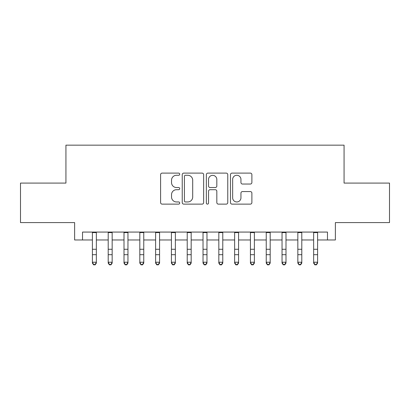 <?xml version="1.0" encoding="UTF-8"?>
<svg xmlns="http://www.w3.org/2000/svg" width="410" height="410" viewBox="0 0 410 410"><rect width="100%" height="100%" fill="white"/><g stroke="black" fill="none" stroke-linecap="round" stroke-linejoin="round"><path stroke-width="0.61" d="M179.718 174.194A1.087 1.087 0 0 0 178.632 173.107L162.15 173.107A1.553 1.553 0 0 0 160.597 174.655L160.597 202.576A1.553 1.553 0 0 0 162.15 204.129L178.632 204.129A1.087 1.087 0 0 0 179.718 203.042A1.087 1.087 0 0 0 178.632 201.956L176.495 201.956A4.966 4.966 0 0 1 171.534 196.995L171.534 194.668A4.966 4.966 0 0 1 176.495 189.702L178.632 189.702A1.087 1.087 0 0 0 179.718 188.615A1.087 1.087 0 0 0 178.632 187.534L176.495 187.534A4.966 4.966 0 0 1 171.534 182.568L171.534 180.241A4.966 4.966 0 0 1 176.495 175.275L178.632 175.275A1.087 1.087 0 0 0 179.718 174.194M250.331 184.044A1.553 1.553 0 0 0 251.883 182.491L251.883 174.655A1.553 1.553 0 0 0 250.331 173.107L232.029 173.107A1.553 1.553 0 0 0 230.476 174.655L230.476 202.576A1.553 1.553 0 0 0 232.029 204.129L250.331 204.129A1.553 1.553 0 0 0 251.883 202.576L251.883 193.115A1.553 1.553 0 0 0 250.331 191.562L242.5 191.562A1.553 1.553 0 0 0 240.947 193.115L240.947 197.81A4.151 4.151 0 0 1 236.801 201.956A4.151 4.151 0 0 1 232.649 197.81L232.649 179.426A4.151 4.151 0 0 1 236.801 175.275A4.151 4.151 0 0 1 240.947 179.426L240.947 182.491A1.553 1.553 0 0 0 242.5 184.044L250.331 184.044M82.528 239.978L82.528 232.075L327.472 232.075L327.472 239.978L335.375 239.978L335.375 222.594L389.5 222.594L389.5 183.085L344.067 183.085L344.067 145.16L65.933 145.16L65.933 183.085L20.5 183.085L20.5 222.594L74.625 222.594L74.625 239.978L92.404 239.978M203.642 174.655A1.553 1.553 0 0 0 202.089 173.107L183.788 173.107A1.553 1.553 0 0 0 182.235 174.655L182.235 202.576A1.553 1.553 0 0 0 183.788 204.129L202.089 204.129A1.553 1.553 0 0 0 203.642 202.576L203.642 174.655M207.911 173.107L226.212 173.107A1.553 1.553 0 0 1 227.765 174.655L227.765 202.576A1.553 1.553 0 0 1 226.212 204.129L218.381 204.129A1.553 1.553 0 0 1 216.828 202.576L216.828 191.255A1.553 1.553 0 0 0 215.276 189.702L210.079 189.702A1.553 1.553 0 0 0 208.531 191.255L208.531 203.042A1.087 1.087 0 0 1 207.445 204.129A1.087 1.087 0 0 1 206.358 203.042L206.358 174.655A1.553 1.553 0 0 1 207.911 173.107M96.355 239.978L108.204 239.978M112.155 239.978L124.01 239.978M127.961 239.978L139.815 239.978M143.761 239.978L155.615 239.978M159.567 239.978L171.421 239.978M175.367 239.978L187.221 239.978M191.173 239.978L203.027 239.978M206.973 239.978L218.827 239.978M222.779 239.978L234.633 239.978M238.579 239.978L250.433 239.978M254.384 239.978L266.239 239.978M270.185 239.978L282.039 239.978M285.99 239.978L297.844 239.978M301.796 239.978L313.645 239.978M317.596 239.978L327.472 239.978M185.494 175.275A1.087 1.087 0 0 0 184.408 176.361L184.408 200.869A1.087 1.087 0 0 0 185.494 201.956L187.744 201.956A4.966 4.966 0 0 0 192.705 196.995L192.705 180.241A4.966 4.966 0 0 0 187.744 175.275L185.494 175.275M216.828 179.503A4.151 4.151 0 0 0 212.677 175.357A4.151 4.151 0 0 0 208.531 179.503L208.531 185.981A1.553 1.553 0 0 0 210.079 187.534L215.276 187.534A1.553 1.553 0 0 0 216.828 185.981L216.828 179.503M96.355 232.075L96.355 263.102L95.171 264.839L95.171 264.491L93.588 264.491L93.588 264.839L95.171 264.839M92.404 232.075L92.404 262.221L96.355 262.221L95.171 264.491M93.588 264.839L92.404 263.102L92.404 262.221L93.588 264.491M112.155 232.075L112.155 263.102L110.972 264.839L110.972 264.491L109.393 264.491L109.393 264.839L110.972 264.839M108.204 232.075L108.204 262.221L112.155 262.221L110.972 264.491M109.393 264.839L108.204 263.102L108.204 262.221L109.393 264.491M127.961 232.075L127.961 263.102L126.777 264.839L126.777 264.491L125.193 264.491L125.193 264.839L126.777 264.839M124.01 232.075L124.01 262.221L127.961 262.221L126.777 264.491M125.193 264.839L124.01 263.102L124.01 262.221L125.193 264.491M143.761 232.075L143.761 263.102L142.577 264.839L142.577 264.491L140.999 264.491L140.999 264.839L142.577 264.839M139.815 232.075L139.815 262.221L143.761 262.221L142.577 264.491M140.999 264.839L139.815 263.102L139.815 262.221L140.999 264.491M159.567 232.075L159.567 263.102L158.383 264.839L158.383 264.491L156.799 264.491L156.799 264.839L158.383 264.839M155.615 232.075L155.615 262.221L159.567 262.221L158.383 264.491M156.799 264.839L155.615 263.102L155.615 262.221L156.799 264.491M175.367 232.075L175.367 263.102L174.183 264.839L174.183 264.491L172.605 264.491L172.605 264.839L174.183 264.839M171.421 232.075L171.421 262.221L175.367 262.221L174.183 264.491M172.605 264.839L171.421 263.102L171.421 262.221L172.605 264.491M191.173 232.075L191.173 263.102L189.989 264.839L189.989 264.491L188.405 264.491L188.405 264.839L189.989 264.839M187.221 232.075L187.221 262.221L191.173 262.221L189.989 264.491M188.405 264.839L187.221 263.102L187.221 262.221L188.405 264.491M206.973 232.075L206.973 263.102L205.789 264.839L205.789 264.491L204.211 264.491L204.211 264.839L205.789 264.839M203.027 232.075L203.027 262.221L206.973 262.221L205.789 264.491M204.211 264.839L203.027 263.102L203.027 262.221L204.211 264.491M222.779 232.075L222.779 263.102L221.595 264.839L221.595 264.491L220.011 264.491L220.011 264.839L221.595 264.839M218.827 232.075L218.827 262.221L222.779 262.221L221.595 264.491M220.011 264.839L218.827 263.102L218.827 262.221L220.011 264.491M238.579 232.075L238.579 263.102L237.395 264.839L237.395 264.491L235.817 264.491L235.817 264.839L237.395 264.839M234.633 232.075L234.633 262.221L238.579 262.221L237.395 264.491M235.817 264.839L234.633 263.102L234.633 262.221L235.817 264.491M254.384 232.075L254.384 263.102L253.201 264.839L253.201 264.491L251.617 264.491L251.617 264.839L253.201 264.839M250.433 232.075L250.433 262.221L254.384 262.221L253.201 264.491M251.617 264.839L250.433 263.102L250.433 262.221L251.617 264.491M270.185 232.075L270.185 263.102L269.001 264.839L269.001 264.491L267.422 264.491L267.422 264.839L269.001 264.839M266.239 232.075L266.239 262.221L270.185 262.221L269.001 264.491M267.422 264.839L266.239 263.102L266.239 262.221L267.422 264.491M285.99 232.075L285.99 263.102L284.806 264.839L284.806 264.491L283.223 264.491L283.223 264.839L284.806 264.839M282.039 232.075L282.039 262.221L285.99 262.221L284.806 264.491M283.223 264.839L282.039 263.102L282.039 262.221L283.223 264.491M301.796 232.075L301.796 263.102L300.607 264.839L300.607 264.491L299.028 264.491L299.028 264.839L300.607 264.839M297.844 232.075L297.844 262.221L301.796 262.221L300.607 264.491M299.028 264.839L297.844 263.102L297.844 262.221L299.028 264.491M317.596 232.075L317.596 263.102L316.412 264.839L316.412 264.491L314.829 264.491L314.829 264.839L316.412 264.839M313.645 232.075L313.645 262.221L317.596 262.221L316.412 264.491M314.829 264.839L313.645 263.102L313.645 262.221L314.829 264.491M96.355 249.27L92.404 249.27M96.355 254.692L92.404 254.692M96.355 232.588L92.404 232.588M112.155 249.27L108.204 249.27M112.155 254.692L108.204 254.692M112.155 232.588L108.204 232.588M127.961 249.27L124.01 249.27M127.961 254.692L124.01 254.692M127.961 232.588L124.01 232.588M143.761 249.27L139.815 249.27M143.761 254.692L139.815 254.692M143.761 232.588L139.815 232.588M159.567 249.27L155.615 249.27M159.567 254.692L155.615 254.692M159.567 232.588L155.615 232.588M175.367 249.27L171.421 249.27M175.367 254.692L171.421 254.692M175.367 232.588L171.421 232.588M191.173 249.27L187.221 249.27M191.173 254.692L187.221 254.692M191.173 232.588L187.221 232.588M206.973 249.27L203.027 249.27M206.973 254.692L203.027 254.692M206.973 232.588L203.027 232.588M222.779 249.27L218.827 249.27M222.779 254.692L218.827 254.692M222.779 232.588L218.827 232.588M238.579 249.27L234.633 249.27M238.579 254.692L234.633 254.692M238.579 232.588L234.633 232.588M254.384 249.27L250.433 249.27M254.384 254.692L250.433 254.692M254.384 232.588L250.433 232.588M270.185 249.27L266.239 249.27M270.185 254.692L266.239 254.692M270.185 232.588L266.239 232.588M285.99 249.27L282.039 249.27M285.99 254.692L282.039 254.692M285.99 232.588L282.039 232.588M301.796 249.27L297.844 249.27M301.796 254.692L297.844 254.692M301.796 232.588L297.844 232.588M317.596 249.27L313.645 249.27M317.596 254.692L313.645 254.692M317.596 232.588L313.645 232.588"/></g></svg>
